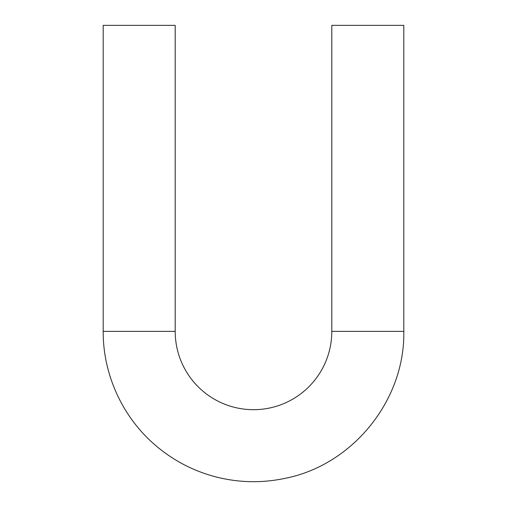 <?xml version="1.0" encoding="UTF-8"?>
<svg xmlns="http://www.w3.org/2000/svg" width="507" height="507" viewBox="0 0 507 507"><rect width="100%" height="100%" fill="white"/><g stroke="black" fill="none" stroke-linecap="round" stroke-linejoin="round"><path stroke-width="0.76" d="M175.194 331.375L175.194 25.35L103.187 25.35L103.187 331.375L175.194 331.375A78.306 78.306 0 0 0 253.5 409.688A78.306 78.306 0 0 0 331.806 331.375L331.806 25.35L403.813 25.35L403.813 331.375L331.806 331.375M403.813 331.375C405.087 400.676 352.099 465.762 283.983 478.57C261.238 483.209 238.62 482.677 216.121 476.967C193.655 471.13 173.571 460.698 155.877 445.678C122.745 417.686 102.959 374.755 103.187 331.375"/></g></svg>
